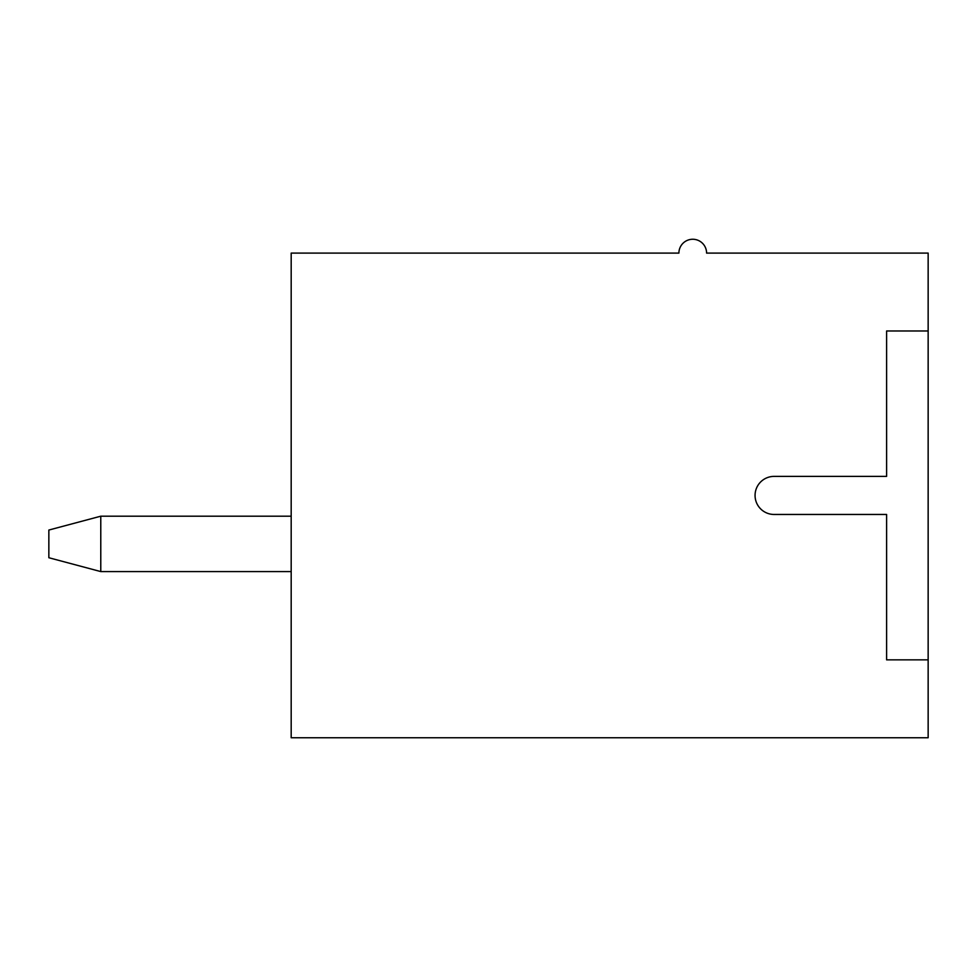 <?xml version="1.0" encoding="UTF-8"?>
<svg xmlns="http://www.w3.org/2000/svg" width="977" height="977" viewBox="0 0 977 977"><rect width="100%" height="100%" fill="white"/><g stroke="black" fill="none" stroke-linecap="round" stroke-linejoin="round"><path stroke-width="1.47" d="M48.85 557.733L48.85 530.047L100.778 516.198L100.778 571.582L48.85 557.733M291.183 571.582L100.778 571.582M291.183 516.198L100.778 516.198M291.183 253.092L291.183 737.745L928.15 737.745L928.15 659.854L886.603 659.854L886.603 514.464L774.102 514.464A19.039 19.039 0 0 1 755.062 495.424A19.039 19.039 0 0 1 774.102 476.385L886.603 476.385L886.603 330.983L928.15 330.983L928.15 253.092L706.591 253.092A13.849 13.849 0 0 0 692.742 239.255A13.849 13.849 0 0 0 678.905 253.092L291.183 253.092M928.15 330.983L928.15 659.854"/></g></svg>
